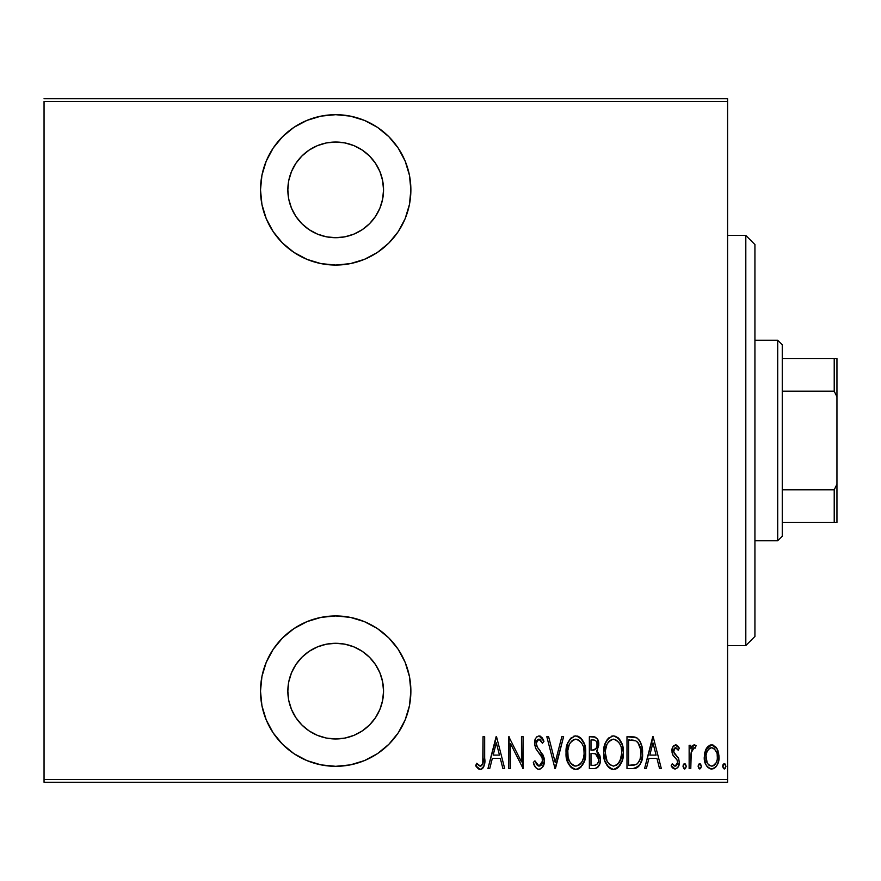 <?xml version="1.0" encoding="UTF-8"?>
<svg xmlns="http://www.w3.org/2000/svg" width="881" height="881" viewBox="0 0 881 881"><rect width="100%" height="100%" fill="white"/><g stroke="black" fill="none" stroke-linecap="round" stroke-linejoin="round"><path stroke-width="1.32" d="M335.694 114.684A75.193 75.193 0 0 1 410.876 189.867A75.193 75.193 0 0 1 335.694 265.06L350.363 263.617L364.47 259.333L377.464 252.384L388.862 243.035L398.212 231.648L405.161 218.642L409.434 204.535L410.876 189.867L409.434 175.198L405.161 161.102L398.212 148.096L388.862 136.709L377.464 127.349L364.47 120.411L350.363 116.127L335.694 114.684L321.025 116.127L306.918 120.411L293.924 127.349L282.526 136.709L273.176 148.096L266.227 161.102L261.943 175.198L260.501 189.867L261.943 204.535L266.227 218.642L273.176 231.648L282.526 243.035L293.924 252.384L306.918 259.333L321.025 263.617L335.694 265.06A75.193 75.193 0 0 1 260.501 189.867A75.193 75.193 0 0 1 335.694 114.684M335.694 615.94A75.193 75.193 0 0 1 410.876 691.133A75.193 75.193 0 0 1 335.694 766.316L350.363 764.873L364.47 760.589L377.464 753.651L388.862 744.291L398.212 732.904L405.161 719.898L409.434 705.802L410.876 691.133L409.434 676.465L405.161 662.358L398.212 649.352L388.862 637.965L377.464 628.616L364.47 621.667L350.363 617.383L335.694 615.94L321.025 617.383L306.918 621.667L293.924 628.616L282.526 637.965L273.176 649.352L266.227 662.358L261.943 676.465L260.501 691.133L261.943 705.802L266.227 719.898L273.176 732.904L282.526 744.291L293.924 753.651L306.918 760.589L321.025 764.873L335.694 766.316A75.193 75.193 0 0 1 260.501 691.133A75.193 75.193 0 0 1 335.694 615.94M335.694 643.284A47.849 47.849 0 0 1 383.543 691.133A47.849 47.849 0 0 1 335.694 738.972A47.849 47.849 0 0 1 287.845 691.133A47.849 47.849 0 0 1 335.694 643.284L345.022 644.198L353.997 646.929L362.278 651.345L369.524 657.292L375.471 664.549L379.898 672.82L382.618 681.795L383.543 691.133L382.618 700.461L379.898 709.436L375.471 717.707L369.524 724.964L362.278 730.911L353.997 735.338L345.022 738.058L335.694 738.972L326.355 738.058L317.38 735.338L309.11 730.911L301.864 724.964L295.906 717.707L291.49 709.436L288.759 700.461L287.845 691.133L288.759 681.795L291.49 672.82L295.906 664.549L301.864 657.292L309.11 651.345L317.38 646.929L326.355 644.198L335.694 643.284M335.694 142.028A47.849 47.849 0 0 1 383.543 189.867A47.849 47.849 0 0 1 335.694 237.716A47.849 47.849 0 0 1 287.845 189.867A47.849 47.849 0 0 1 335.694 142.028L345.022 142.942L353.997 145.662L362.278 150.089L369.524 156.036L375.471 163.293L379.898 171.564L382.618 180.539L383.543 189.867L382.618 199.205L379.898 208.18L375.471 216.451L369.524 223.708L362.278 229.655L353.997 234.071L345.022 236.802L335.694 237.716L326.355 236.802L317.38 234.071L309.11 229.655L301.864 223.708L295.906 216.451L291.49 208.18L288.759 199.205L287.845 189.867L288.759 180.539L291.49 171.564L295.906 163.293L301.864 156.036L309.11 150.089L317.38 145.662L326.355 142.942L335.694 142.028L326.355 142.942M727.585 779.531L44.05 779.531L44.05 101.469L727.585 101.469L727.585 779.531L727.585 98.738L44.05 98.738L727.585 98.738L727.585 101.469L44.05 101.469L44.05 779.531L727.585 779.531L727.585 782.262L727.585 779.531M706.221 748.74L704.723 752.737L704.36 758.937L705.868 764.521L708.104 767.648L711.154 768.981L714.667 768.045L716.859 765.534L718.632 760.854L718.973 755.931L717.938 750.667L716.088 747.264L712.509 744.941L709.921 745.172L706.672 747.991L704.271 757.01C703.93 763.133 706.386 767.131 711.639 769.003C716.892 767.131 719.337 763.122 718.995 757.01L717.046 748.718L711.639 744.874L705.736 749.698M690.781 768.595L689.14 768.595L690.781 768.595L691.266 751.989L692.356 749.059L693.799 747.804L695.164 748.156L696.1 745.678L694.713 744.897L693.149 745.293L690.781 748.718L690.781 745.282L689.14 745.282L689.14 768.595L689.14 745.282L689.14 768.595L690.781 768.595L691.122 752.759L694.195 747.738L695.164 748.156L696.1 745.678L694.481 744.874L690.781 748.718L690.781 745.282L689.14 745.282L690.781 745.282M675.617 744.874L672.71 747.165L672.005 751.911L673.073 755.48L677.214 760.171L677.555 763.629L675.76 766.041L674.196 765.897L672.269 763.684L671.146 765.853L672.743 768.001L675.187 769.003L677.896 767.428L679.328 762.274L678.436 758.2L673.723 751.967L674.648 748.112L676.443 748.024L678.183 750.194L679.328 748.189L677.841 746.075L675.628 744.874C672.963 745.844 671.74 747.881 671.972 750.997L672.61 754.588L677.214 760.171L677.687 762.395L675.143 766.14L672.269 763.684L671.146 765.853L675.187 769.003C678.15 767.957 679.537 765.71 679.328 762.274L678.667 758.662L674.086 752.991L673.602 750.876L675.573 747.738L678.183 750.194L679.328 748.189L675.298 744.897M632.855 768.595L637.734 767.252L640.707 763.111L642.425 755.623L641.941 746.747L639.738 740.844L637.26 738.135L633.891 736.901L626.986 736.703L626.986 768.595L632.855 768.595C640.08 766.624 643.295 761.448 642.524 753.046C642.987 746.934 641.082 741.868 636.82 737.849L626.986 736.703L626.986 768.595L626.986 736.703L630.807 736.703M597.241 767.692L595.193 768.54L589.356 768.595L595.171 768.551L597.241 767.692L599.719 763.992L600.402 759.543L599.62 754.929L596.657 751.394L598.739 745.513L597.56 739.214L594.323 736.813L589.356 736.703L589.356 768.595L589.356 736.703L589.356 768.595L594.422 768.595C598.673 767.384 600.666 764.367 600.402 759.543L596.657 751.394L598.761 744.599C599.047 740.007 597.098 737.375 592.935 736.703L589.356 736.703L595.633 737.221M561.814 736.703L563.598 736.703L555.415 768.595L563.598 736.703L561.814 736.703L555.206 762.45L548.61 736.703L546.826 736.703L555.008 768.595L546.826 736.703L555.008 768.595L563.598 736.703L561.814 736.703L555.206 762.45L548.61 736.703L546.826 736.703L548.61 736.703M510.429 768.595L510.429 743.509L523.105 768.595L523.105 736.703L521.475 736.703L521.475 761.845L508.8 736.703L508.8 768.595L510.429 768.595L508.8 768.595L510.429 768.595L510.429 743.509L523.105 768.595L523.105 736.703L521.475 736.703L521.475 761.845L508.8 736.703L508.8 768.595L509.141 736.703M483.03 757.924L482.854 762.605L481.852 765.314L479.716 766.007L476.665 763.276L475.674 765.732L477.546 768.144L479.859 769.388L481.83 769.014L483.834 766.437L484.66 759.896L484.671 736.703L483.03 736.703L483.03 757.924C483.702 761.514 482.821 764.256 480.376 766.14L476.665 763.276L475.674 765.732L480.244 769.41C484.154 767.186 485.629 763.453 484.671 758.244L484.671 736.703L483.03 736.703L482.766 763.177M489.726 768.595L487.942 768.595L496.113 736.703L487.942 768.595L489.726 768.595L492.336 758.376L500.298 758.376L502.919 768.595L504.703 768.595L496.532 736.703L487.942 768.595L489.726 768.595L492.336 758.376L500.298 758.376L502.919 768.595L504.703 768.595L496.532 736.703L504.703 768.595L502.919 768.595M539.029 769.41L542.465 767.362L544.37 760.777L543.125 755.237L537.432 747.308L536.265 744.28L536.782 740.602L538.214 739.247L540.196 739.622L542.432 743.245L543.962 741.284L542.211 737.849L539.073 735.877L536.903 736.747L535.494 738.663L534.624 744.577L535.912 748.773L542.068 757.605L542.531 762.528L541.397 764.95L539.062 766.14L536.848 764.807L534.932 760.832L533.335 762.439L535.219 766.844L536.793 768.639L539.018 769.41C542.795 768.045 544.579 765.16 544.37 760.777L539.954 750.491L537.432 747.308L536.199 743.19L538.875 739.148L542.432 743.245L543.962 741.284L539.073 735.877C535.824 737.067 534.315 739.544 534.558 743.322L535.604 748.178L542.068 757.605L542.74 760.732L539.062 766.14L534.932 760.832L533.335 762.439C533.963 766.052 535.857 768.375 539.029 769.41L539.37 769.399M566.054 752.792L567.166 760.622L571.119 767.428L575.899 769.41L580.667 767.373L584.588 760.512L585.678 752.638L584.577 744.709L580.579 737.849L575.745 735.877L570.998 738.003L567.562 743.641L566.054 752.792C565.525 761.129 568.807 766.668 575.899 769.41C582.969 766.591 586.228 760.997 585.678 752.638C586.239 744.181 582.936 738.597 575.745 735.877C568.73 738.796 565.492 744.434 566.054 752.792L568.124 763.089L569.412 765.369M603.672 752.792L604.784 760.622L608.749 767.428L613.517 769.41L618.286 767.373L622.206 760.512L623.296 752.638L622.206 744.709L618.209 737.849L613.363 735.877L608.628 738.003L605.192 743.641L603.672 752.792C603.155 761.129 606.436 766.668 613.517 769.41C620.587 766.591 623.847 760.997 623.296 752.638C623.869 744.181 620.554 738.597 613.363 735.877C606.348 738.796 603.122 744.434 603.672 752.792M646.346 768.595L644.573 768.595L652.744 736.703L644.573 768.595L646.346 768.595L648.967 758.376L656.929 758.376L659.55 768.595L661.334 768.595L653.151 736.703L644.573 768.595L646.346 768.595L648.967 758.376L656.929 758.376L659.55 768.595L661.334 768.595L653.151 736.703L661.334 768.595L659.55 768.595M683.006 766.349L683.865 768.695L685.418 768.695L686.277 766.349L685.429 764.003L683.865 764.003L683.028 765.919L684.647 769.003L686.277 766.349L684.647 763.684L683.006 766.349M698.137 766.349L698.996 768.695L700.549 768.695L701.408 766.349L700.56 764.003L698.996 764.003L698.159 765.919L699.778 769.003L701.408 766.349L699.778 763.684L698.137 766.349M722.673 766.349L723.532 768.695L725.096 768.695L725.944 766.349L725.096 764.003L723.532 764.003L722.695 765.919L724.314 769.003L725.944 766.349L724.314 763.684L722.673 766.349M44.05 782.262L727.585 782.262L44.05 782.262L44.05 779.531L44.05 782.262M483.03 736.703L484.671 736.703L484.671 758.255M484.66 759.885L484.605 761.547M484.55 762.594L484.473 763.508M484.55 762.539L484.462 763.552M484.165 765.391L483.834 766.448M483.217 767.637L482.656 768.353M481.819 769.014L480.244 769.41M479.473 769.322L478.768 769.047M476.092 766.371L476.665 763.276L479.121 765.688L480.949 766.041M479.121 765.688L480.376 766.14M481.455 765.732L482.403 764.389M482.579 763.904L482.755 763.254M482.942 761.591L482.997 760.281M478.449 765.149L476.665 763.276M483.041 767.891L483.834 766.437M496.322 742.848L499.461 755.105L493.173 755.105L496.322 742.848L499.461 755.105L493.173 755.105L496.322 742.848M521.475 736.703L523.105 736.703L522.741 768.595M538.423 769.366L537.851 769.212L538.423 769.366M536.771 768.628L535.659 767.494M533.335 762.439L534.932 760.832L535.549 762.483M536.309 764.003L536.837 764.796M538.192 765.952L539.943 765.985M540.714 765.578L541.33 765.016M541.397 764.939L542.696 759.94M542.046 763.937L542.476 762.77M542.399 758.508L541.738 756.911M541.341 756.217L540.901 755.502M540.538 754.962L539.789 753.927M539.635 753.718L538.676 752.517L539.635 753.718M537.95 751.625L537.157 750.59M536.265 749.335L535.923 748.773M534.613 742.132L534.767 740.965M535.075 739.754L535.45 738.763M535.494 738.674L536.903 736.747M540.031 736.042L540.868 736.461M542.233 737.882L542.663 738.586M542.718 738.674L543.588 740.403M543.962 741.284L542.432 743.245L542.013 742.331M539.227 739.181L538.214 739.247M537.619 739.566L536.782 740.602M536.32 741.857L536.221 743.74M536.496 745.326L537.146 746.835M537.157 746.846L537.773 747.793M538.104 748.222L539.315 749.709M542.828 754.665L543.114 755.237M543.808 757.021L544.04 757.902M544.051 757.946L544.293 759.323M544.37 760.777L544.359 761.481M544.095 763.574L543.72 764.906M542.454 767.373L539.745 769.344M539.304 749.709L538.665 748.916M541.826 741.945L542.432 743.245M566.164 750.05L566.516 747.517M567.166 744.863L567.562 743.641M569.313 740.062L570.998 738.003M573.784 736.208L575.733 735.877M577.088 736.009L578.343 736.384M578.354 736.395L580.579 737.849M580.711 737.97L581.526 738.851M582.319 739.908L583.585 742.154M583.784 742.584L584.125 743.41M584.588 744.742L585.204 747.275M585.27 747.617L585.568 749.984M585.568 755.281L585.645 753.96M585.568 755.347L585.226 757.902M584.588 760.501L584.147 761.779M583.64 762.99L582.374 765.281M581.504 766.459L580.348 767.659M579.643 768.221L578.509 768.86M578.454 768.882L577.242 769.278M575.899 769.41L573.3 768.882M572.87 768.684L571.152 767.45M571.086 767.395L569.467 765.446M566.076 754.114L566.164 755.435M579.313 740.425L575.822 739.148C581.702 741.328 584.444 745.822 584.037 752.627L583.949 750.469L584.037 752.627C584.477 759.499 581.735 764.003 575.822 766.14L578.971 765.171M582.297 744.225L582.782 745.315M579.775 764.554L580.843 763.442L578.905 765.215L575.822 766.14C570.007 764.003 567.298 759.543 567.683 752.77C567.276 745.954 569.985 741.406 575.822 739.148L577.925 739.6L581.372 742.617M580.942 763.32L581.57 762.45M581.823 762.043L580.843 763.442M582.385 760.964L582.848 759.84M583.299 758.442L582.33 761.085M583.949 754.797L583.651 756.955M568.08 757.043L569.434 761.107L568.08 757.043L567.782 750.601L567.97 756.449M571.207 763.827L571.89 764.532M572.022 764.642L573.729 765.732L571.185 763.805L569.434 761.107M575.822 739.148L573.718 739.611L575.822 739.148M571.923 740.822L573.718 739.611M570.029 743.146L570.668 742.198M567.782 750.601L569.269 744.61M568.608 746.339L568.08 748.41M597.571 739.225L598.463 741.681M598.695 743.212L598.761 744.61M597.681 749.885L596.955 751.041M597.67 749.918L597.252 750.634M597.637 752.077L598.397 752.803M599.62 754.94L599.972 756.019M600.005 756.14L600.357 758.365M600.402 759.543L600.379 760.303M600.115 762.528L599.807 763.706M599.675 764.102L599.454 764.664M599.124 765.358L598.75 766.018M598.298 766.657L597.803 767.208M594.113 753.552L592.087 753.464L595.534 753.839L598.761 759.543C598.761 763.254 596.977 765.182 593.42 765.325L590.997 765.325L590.997 753.464L594.268 753.574M595.93 754.026L598.023 756.162L598.728 758.673L598.364 762.076L596.756 764.521M596.999 746.163L597.131 744.665C597.175 748.2 595.501 750.05 592.109 750.194L590.997 750.194L590.997 739.974L593.232 739.974C595.941 740.238 597.241 741.802 597.131 744.665L596.955 742.925L596.977 746.262L595.963 748.729L592.109 750.194L593.651 750.083M596.272 741.317L596.955 742.925M594.124 740.04L595.005 740.282M594.961 740.271L594.334 740.073M594.268 749.929L596.503 747.804M598.673 760.81L598.584 757.792M598.452 757.242L598.023 756.162M597.946 756.03L596.999 754.764M593.42 765.325L590.997 765.325L590.997 753.464L592.087 753.464M595.655 765.06L594.543 765.27M597.428 763.86L598.441 761.801M597.087 743.795L596.977 746.262M592.109 750.194L590.997 750.194L590.997 739.974L593.232 739.974M603.793 750.05L604.135 747.517M604.784 744.863L605.181 743.641M606.943 740.062L608.584 738.036M611.403 736.208L613.352 735.877M614.718 736.009L618.209 737.849M618.33 737.97L619.156 738.851M619.938 739.908L621.215 742.154M621.402 742.562L621.744 743.41M622.834 747.308L622.206 744.709L622.834 747.275M622.889 747.617L623.197 749.973M623.186 755.347L622.845 757.902M622.206 760.501L621.766 761.779M621.237 763.023L619.993 765.281M619.123 766.47L617.955 767.67M617.306 768.199L616.127 768.86M616.083 768.882L614.861 769.278M612.857 769.377L610.951 768.893M610.5 768.684L608.771 767.45M608.705 767.395L607.086 765.446M607.042 765.369L605.765 763.111M616.931 740.425L613.451 739.148C619.321 741.328 622.063 745.822 621.667 752.627L621.579 754.797L621.667 752.627C622.096 759.499 619.354 764.003 613.451 766.14L616.601 765.171M620.929 758.442L618.066 763.915M605.401 754.918L607.053 761.107L605.313 752.77L605.599 756.449M619.927 744.225L620.411 745.315M617.394 764.554L613.451 766.14C607.637 764.003 604.917 759.543 605.313 752.77C604.895 745.954 607.604 741.406 613.451 739.148L615.555 739.6L618.991 742.617M618.572 763.32L619.2 762.45M620.004 760.964L620.477 759.84M613.451 739.148L611.348 739.611L613.451 739.148M607.648 743.146L611.337 739.611M609.553 740.811L608.308 742.187M605.401 750.59L606.888 744.61M606.238 746.339L605.71 748.41M605.335 751.691L605.313 752.77L605.335 751.691M633.902 736.901L634.772 737.067M635.421 737.243L636.104 737.485M636.126 737.496L636.82 737.849M639.154 740.007L639.628 740.668M639.727 740.833L641.93 746.67M639.749 740.866L640.861 743.09M641.952 746.78L642.282 748.828M642.348 749.5L642.458 750.909M642.524 753.046L642.502 754.334M642.491 754.488L642.425 755.634M642.271 757.164L642.128 758.2M641.478 760.997L641.665 760.336M640.685 763.177L640.024 764.51M639.166 765.82L636.93 767.747M636.269 768.034L635.41 768.309M634.992 768.408L634.144 768.529M634.43 740.381L632.954 740.128L634.43 740.381M633.593 765.193L636.291 764.51L628.616 765.325L628.616 739.974L635.84 740.866C639.595 743.916 641.28 747.98 640.883 753.046L640.839 751.317L640.883 753.046C641.258 757.759 639.716 761.58 636.291 764.51L637.558 763.596M640.839 754.654L640.013 759.411L637.591 763.563L636.291 764.51L630.818 765.325L634.177 765.115M631.457 740.007L632.954 740.128M640.729 750.072L640.839 751.317M639.265 744.632L637.866 742.463L640.674 749.599M637.26 741.846L637.866 742.463M639.177 761.404L639.507 760.721M652.953 742.848L656.092 755.105L649.804 755.105L652.953 742.848L656.092 755.105L649.804 755.105L652.953 742.848M676.267 744.974L676.839 745.238M676.982 745.326L677.83 746.064M678.095 746.361L678.645 747.088M679.328 748.189L678.183 750.194L677.709 749.401L678.183 750.194M675.804 747.76L675.077 747.837M674.042 748.927L673.778 749.599M673.701 749.896L673.602 750.876M673.635 751.427L674.978 754.268M676.861 756.118L676.112 755.391M678.183 757.748L677.709 757.087M679.328 762.274L679.273 763.364M679.119 764.466L677.918 767.395M674.516 768.937L673.888 768.739M672.941 768.166L671.146 765.853L672.269 763.684L672.787 764.532M673.414 765.292L673.998 765.776M674.659 766.085L675.76 766.041M676.3 765.743L677.467 763.948M677.555 763.607L677.588 761.272M677.577 761.25L676.608 759.279M676.223 758.86L674.328 757.065M672.61 754.577L672.313 753.718M672.148 753.002L672.005 751.911M672.71 747.165L673.425 745.998M677.665 761.823L677.687 762.395M671.465 766.448L671.829 767.01M674.989 754.279L674.483 753.673M683.359 764.686L683.722 764.135M691.365 747.451L692.059 746.339M692.136 746.229L693.765 744.985M696.1 745.678L694.481 744.874L696.1 745.678L695.164 748.156L693.446 747.947M695.164 748.156L694.195 747.738L695.164 748.156M692.301 749.147L691.97 749.753M691.266 751.989L690.935 754.543M690.891 755.16L690.781 760.766M698.49 764.686L698.853 764.135M707.179 747.286L708.368 746.053M709.932 745.172L710.725 744.952M712.575 744.963L713.357 745.172M717.046 748.718L717.53 749.676M718.555 752.737L718.995 757.01M718.907 758.97L718.819 759.719M718.632 760.843L718.136 762.726M716.837 765.578L716.231 766.481M716.187 766.547L715.394 767.45M713.522 768.673L712.597 768.926M710.67 768.915L709.767 768.673M705.857 764.499L705.141 762.726M705.097 762.594L704.646 760.876M704.437 759.642L704.36 758.97M704.382 754.885L705.494 750.26M705.868 764.521L706.826 766.195M716.859 765.534L717.409 764.51M712.002 766.118L711.639 766.14C707.575 764.752 705.659 761.713 705.912 757.021C705.67 752.319 707.575 749.224 711.639 747.738L710.174 748.035L711.639 747.738C715.691 749.224 717.597 752.319 717.365 757.021L717.288 758.508L717.365 757.021C717.608 761.713 715.702 764.752 711.639 766.14L712.366 766.085M717.167 754.554L717.332 757.759M714.348 748.839L716.682 752.616M712.013 747.76L713.753 748.376M713.147 765.842L714.359 765.104M715.229 764.201L716.121 762.77L713.081 765.875M706.033 754.962L706.551 761.283M710.185 765.875L707.718 763.772M708.919 765.115L710.119 765.842M707.146 762.77L705.978 755.535L707.157 751.229L709.513 748.376L708.159 749.654M707.939 749.951L706.452 753.013M723.532 764.003L723.026 764.686M574.753 766.041L573.729 765.732M569.401 744.324L569.985 743.234M583.64 748.321L583.949 750.469M592.957 753.475L593.827 753.53M594.257 753.574L595.115 753.718M598.761 759.543L598.739 760.182M598.364 762.076L597.472 763.794M621.645 753.718L619.949 761.085M613.451 766.14L609.553 764.576L607.053 761.107M607.02 744.324L607.604 743.234M621.27 748.321L621.579 750.469M632.206 765.292L628.616 765.325L628.616 739.974L629.959 739.974M640.883 753.046L640.872 753.85M640.696 756.272L640.002 759.422M717.068 759.962L716.682 761.393M709.513 748.376L710.89 747.815M289.012 680.628L290.653 674.967M380.746 675.011L382.376 680.628M290.642 205.989L289.012 200.372M382.376 200.372L380.724 206.033M356.276 763.442L359.955 762.296M388.862 637.965L377.464 628.616M288.759 700.461L287.845 691.133M309.11 651.345L317.38 646.929M345.022 738.058L335.694 738.972M409.434 175.198L408.332 170.44M388.862 136.709L377.464 127.349M359.955 118.704L350.363 116.127M382.618 180.539L383.543 189.867M362.278 229.655L353.997 234.071M745.811 645.564L754.929 636.445L754.929 244.555L745.811 235.436L745.811 645.564L745.811 235.436L727.585 235.436L745.811 235.436L754.929 244.555L754.929 636.445L745.811 645.564L727.585 645.564L745.811 645.564M782.262 391.208L782.262 344.801L777.714 340.253L777.714 540.747L782.262 536.199L782.262 391.208L782.262 536.199L777.714 540.747L777.714 340.253L754.929 340.253L777.714 340.253L782.262 344.801L782.262 391.208L834.219 391.208L836.95 396.758L836.95 484.242L834.219 489.792L782.262 489.792L834.219 489.792L834.219 522.521L836.95 522.521L836.95 484.242L836.95 522.521L834.219 522.521L834.219 489.792L836.95 484.242L836.95 358.479L782.262 358.479L834.219 358.479L834.219 391.208L834.219 358.479L836.95 358.479L836.95 396.758L834.219 391.208L782.262 391.208M754.929 540.747L777.714 540.747L754.929 540.747M782.262 522.521L834.219 522.521L782.262 522.521"/></g></svg>
